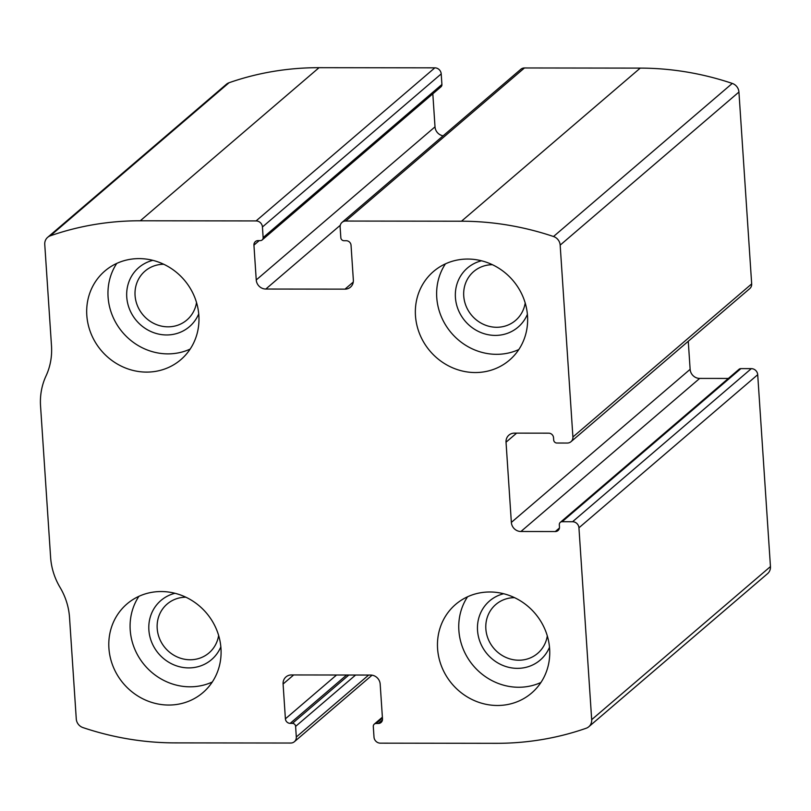 <?xml version="1.0" encoding="UTF-8"?>
<svg xmlns="http://www.w3.org/2000/svg" width="811" height="811" viewBox="0 0 811 811"><rect width="100%" height="100%" fill="white"/><g stroke="black" fill="none" stroke-linecap="round" stroke-linejoin="round"><path stroke-width="1.22" d="M345.699 221.048L461.479 221.21A295.762 275.933 49.4 0 1 553.507 236.518A9.337 8.718 49.4 0 1 560.168 245.125L572.911 436.997A6.224 5.809 49.4 0 1 567.335 443.039L556.873 443.029A3.112 2.909 49.4 0 1 553.69 439.998L553.538 437.727A4.673 4.359 49.4 0 0 548.753 433.175L514.397 433.135A9.337 8.718 49.4 0 0 508.923 435.122A9.337 8.718 49.4 0 0 506.034 442.198L511.356 522.406A9.337 8.718 49.4 0 0 520.926 531.499L555.292 531.55A4.673 4.359 49.4 0 0 559.468 527.008L559.316 524.747A3.112 2.909 49.4 0 1 562.104 521.716L572.556 521.737A6.224 5.809 49.4 0 1 578.942 527.799L591.685 719.661A9.337 8.718 49.4 0 1 588.796 726.747A9.337 8.718 49.4 0 1 586.16 728.258A295.762 275.933 49.4 0 1 496.16 743.322L380.379 743.16A6.224 5.809 49.4 0 1 374.003 737.098L373.293 726.504A3.112 2.909 49.4 0 1 376.081 723.483L378.321 723.483A4.673 4.359 49.4 0 0 382.498 718.952L380.187 684.149A9.337 8.718 49.4 0 0 370.627 675.056L291.443 674.945A9.337 8.718 49.4 0 0 285.969 676.932A9.337 8.718 49.4 0 0 283.09 684.018L285.401 718.82A4.673 4.359 49.4 0 0 290.176 723.361L292.426 723.371A3.112 2.909 49.4 0 1 295.61 726.403L296.309 736.996A6.224 5.809 49.4 0 1 290.743 743.038L174.963 742.886A295.762 275.933 49.4 0 1 82.935 727.579A9.337 8.718 49.4 0 1 76.275 718.962L69.533 617.516A65.377 60.997 49.4 0 0 60.065 587.428A65.377 60.997 49.4 0 1 50.606 557.339L40.55 406.007A65.377 60.997 49.4 0 1 46.024 375.939A65.377 60.997 49.4 0 0 51.498 345.871L44.757 244.425A9.337 8.718 49.4 0 1 47.646 237.339A9.337 8.718 49.4 0 1 50.272 235.829A295.762 275.933 49.4 0 1 140.283 220.774L256.063 220.927A6.224 5.809 49.4 0 1 262.44 226.989L263.139 237.582A3.112 2.909 49.4 0 1 260.361 240.614L258.111 240.603A4.673 4.359 49.4 0 0 253.934 245.135L256.246 279.947A9.337 8.718 49.4 0 0 265.815 289.04L344.989 289.142A9.337 8.718 49.4 0 0 350.464 287.165A9.337 8.718 49.4 0 0 353.353 280.079L351.041 245.267A4.673 4.359 49.4 0 0 346.256 240.725L344.016 240.725A3.112 2.909 49.4 0 1 340.833 237.694L340.123 227.1A6.224 5.809 49.4 0 1 345.699 221.048L524.464 67.962L640.244 68.114A295.762 275.933 49.4 0 1 732.272 83.421A9.337 8.718 49.4 0 1 738.933 92.038L751.675 283.901A6.224 5.809 49.4 0 1 749.749 288.625L570.985 441.711M560.279 522.385L739.044 369.289A3.112 2.909 49.4 0 1 740.869 368.63L751.331 368.64A6.224 5.809 49.4 0 1 757.707 374.702L770.45 566.575A9.337 8.718 49.4 0 1 767.561 573.661L588.796 726.747M47.646 237.339L226.411 84.253A9.337 8.718 49.4 0 1 229.037 82.742A295.762 275.933 49.4 0 1 319.047 67.678L434.828 67.84A6.224 5.809 49.4 0 1 441.204 73.902L262.44 226.989M262.176 239.944L440.951 86.858A3.112 2.909 49.4 0 0 441.914 84.496L441.204 73.902M443.12 135.822A9.337 8.718 49.4 0 1 435.01 126.851L432.821 93.812M342.049 222.376L520.814 69.29A6.224 5.809 49.4 0 1 524.464 67.962M728.349 378.443L699.69 378.413A9.337 8.718 49.4 0 1 690.131 369.319L688.265 341.279M467.724 259.054A58.372 54.459 -130.6 0 0 433.53 271.462A58.372 54.459 -130.6 0 0 430.134 351.224A58.372 54.459 -130.6 0 0 509.46 360.135A58.372 54.459 -130.6 0 0 523.105 297.069A58.372 54.459 -130.6 0 0 467.724 259.054M139.056 258.608A58.372 54.459 -130.6 0 0 104.862 271.016A58.372 54.459 -130.6 0 0 101.466 350.778A58.372 54.459 -130.6 0 0 180.802 359.689A58.372 54.459 -130.6 0 0 194.437 296.623A58.372 54.459 -130.6 0 0 139.056 258.608M489.844 591.989A58.372 54.459 -130.6 0 0 455.64 604.398A58.372 54.459 -130.6 0 0 452.244 684.16A58.372 54.459 -130.6 0 0 531.58 693.07A58.372 54.459 -130.6 0 0 545.215 630.005A58.372 54.459 -130.6 0 0 489.844 591.989M161.176 591.543A58.372 54.459 -130.6 0 0 126.972 603.952A58.372 54.459 -130.6 0 0 123.576 683.714A58.372 54.459 -130.6 0 0 202.912 692.635A58.372 54.459 -130.6 0 0 216.547 629.559A58.372 54.459 -130.6 0 0 161.176 591.543M185.881 597.21A32.176 30.017 -130.6 0 0 167.137 604.053A32.176 30.017 -130.6 0 0 165.272 648.009A32.176 30.017 -130.6 0 0 208.995 652.926A32.176 30.017 -130.6 0 0 218.635 635.459M174.994 593.287A38.918 36.302 -130.6 0 0 158.652 653.686A38.918 36.302 -130.6 0 0 220.845 646.823M138.894 596.338A58.372 54.459 -130.6 0 0 144.865 665.486A58.372 54.459 -130.6 0 0 212.279 682.021M514.549 597.656A32.176 30.017 -130.6 0 0 495.805 604.499A32.176 30.017 -130.6 0 0 493.929 648.455A32.176 30.017 -130.6 0 0 537.663 653.372A32.176 30.017 -130.6 0 0 547.303 635.905M503.661 593.733A38.918 36.302 -130.6 0 0 487.31 654.132A38.918 36.302 -130.6 0 0 549.503 647.269M467.562 596.784A58.372 54.459 -130.6 0 0 473.523 665.932A58.372 54.459 -130.6 0 0 540.937 682.467M163.771 264.264A32.176 30.017 -130.6 0 0 145.027 271.107A32.176 30.017 -130.6 0 0 143.152 315.073A32.176 30.017 -130.6 0 0 186.885 319.99A32.176 30.017 -130.6 0 0 196.526 302.523M152.874 260.341A38.918 36.302 -130.6 0 0 136.532 320.74A38.918 36.302 -130.6 0 0 198.725 313.887M116.774 263.393A58.372 54.459 -130.6 0 0 122.745 332.551A58.372 54.459 -130.6 0 0 190.159 349.085M492.439 264.71A32.176 30.017 -130.6 0 0 473.695 271.553A32.176 30.017 -130.6 0 0 471.82 315.52A32.176 30.017 -130.6 0 0 515.553 320.436A32.176 30.017 -130.6 0 0 525.193 302.969M481.541 260.787A38.918 36.302 -130.6 0 0 465.2 321.186A38.918 36.302 -130.6 0 0 527.393 314.333M445.442 263.839A58.372 54.459 -130.6 0 0 451.413 332.997A58.372 54.459 -130.6 0 0 518.827 349.531M640.244 68.114L461.479 221.21M770.45 566.575L591.685 719.661M757.707 374.702L578.942 527.799M319.047 67.678L140.283 220.774M229.037 82.742L50.272 235.829M434.828 67.84L256.063 220.927M732.272 83.421L553.507 236.518M738.933 92.038L560.168 245.125M751.675 283.901L572.911 436.997M441.914 84.496L263.139 237.582M259.226 240.603L253.934 245.135M435.01 126.851L256.246 279.947M340.285 225.265L265.815 289.04M353.272 282.056L344.989 289.142M516.617 433.135L506.034 442.198M690.131 369.319L511.356 522.406M699.69 378.413L520.926 531.499M559.428 528.002L555.292 531.55M740.869 368.63L562.104 521.716M751.331 368.64L572.556 521.737M368.65 675.046L296.309 736.996M355.593 675.036L295.61 726.403M348.872 675.026L292.426 723.371M346.632 675.016L290.176 723.361M336.555 675.005L285.401 718.82M293.673 674.945L283.09 684.018M382.457 719.945L378.321 723.483M382.437 718.039L376.081 723.483M372.087 675.178L294.393 741.71M382.386 717.188L374.256 724.142"/></g></svg>
